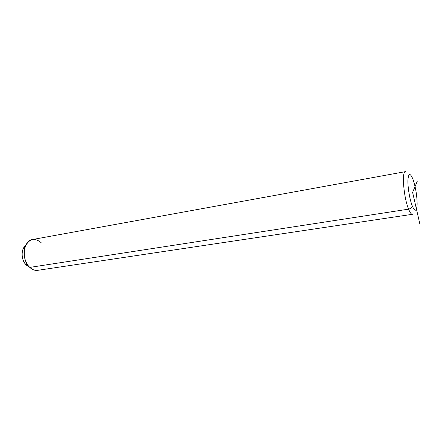 <?xml version="1.0" encoding="UTF-8"?>
<svg xmlns="http://www.w3.org/2000/svg" width="442" height="442" viewBox="0 0 442 442"><rect width="100%" height="100%" fill="white"/><g stroke="black" fill="none" stroke-linecap="round" stroke-linejoin="round"><path stroke-width="0.66" d="M28.901 266.819L25.293 263.94C22.122 259.482 21.338 254.647 22.934 249.443L25.741 245.354C20.708 248.99 21.045 260.465 26.371 265.112L28.901 266.819M41.15 242.658C34.553 237.332 29.244 238.647 25.216 246.608C23.111 253.515 24.155 259.929 28.343 265.852L29.774 267.404L408.59 209.149C410.021 212.657 411.292 214.37 412.408 214.298L412.408 214.298C411.292 214.37 410.021 212.657 408.59 209.149L29.774 267.404C21.017 259.896 23.205 240.371 32.691 239.487L405.474 171.64C401.551 171.115 403.662 197.552 408.59 209.149C403.662 197.552 401.551 171.115 405.474 171.64M412.408 214.298L37.708 270.333C34.935 270.681 32.288 269.703 29.774 267.404M412.264 205.955C409.745 199.613 407.668 187.27 407.922 180.148C408.502 172.982 410.182 172.673 412.955 179.214C415.635 187.181 417.027 195.497 417.143 204.154C416.718 211.563 415.093 212.166 412.264 205.955C412.005 207.585 410.778 208.652 408.59 209.149C410.778 208.652 412.005 207.585 412.264 205.955C415.093 212.166 416.718 211.563 417.143 204.154C417.027 195.497 415.635 187.181 412.955 179.214C410.182 172.673 408.502 172.982 407.922 180.148C407.668 187.27 409.745 199.613 412.264 205.955M412.474 178.027L412.955 179.214M419.9 224.177L412.613 192.364L417.198 181.458M25.293 263.94L28.343 265.852M22.934 249.443L25.216 246.608"/></g></svg>
